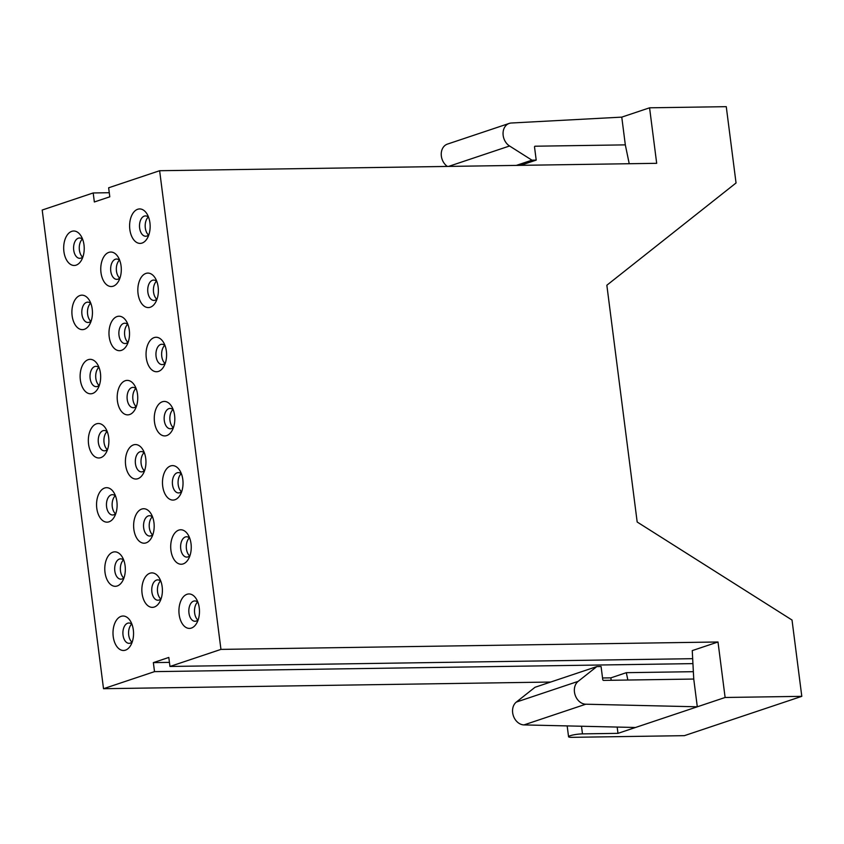 <?xml version="1.0" encoding="UTF-8"?>
<svg xmlns="http://www.w3.org/2000/svg" width="844" height="844" viewBox="0 0 844 844"><rect width="100%" height="100%" fill="white"/><g stroke="black" fill="none" stroke-linecap="round" stroke-linejoin="round"><path stroke-width="1.27" d="M82.606 257.093A10.17 6.056 89.1 0 1 79.252 248.157A10.17 6.056 89.1 0 1 82.343 239.126M144.345 470.646A10.17 6.056 89.1 0 1 140.99 461.721A10.17 6.056 89.1 0 1 144.071 452.69M123.709 577.94A10.17 6.056 89.1 0 1 120.354 569.014A10.17 6.056 89.1 0 1 123.446 559.983M115.491 513.774A10.17 6.056 89.1 0 1 112.136 504.839A10.17 6.056 89.1 0 1 115.217 495.808M189.636 555.869A10.17 6.056 89.1 0 1 186.281 546.933A10.17 6.056 89.1 0 1 189.373 537.913M181.418 491.704A10.17 6.056 89.1 0 1 178.063 482.768A10.17 6.056 89.1 0 1 181.143 473.737M160.782 598.987A10.17 6.056 89.1 0 1 157.427 590.061A10.17 6.056 89.1 0 1 160.518 581.031M127.634 324.349A10.17 6.056 -90.9 0 0 124.553 333.38A10.17 6.056 -90.9 0 0 127.898 342.305M135.852 388.525A10.17 6.056 -90.9 0 0 132.772 397.545A10.17 6.056 -90.9 0 0 136.116 406.481M90.561 303.302A10.17 6.056 -90.9 0 0 87.481 312.333A10.17 6.056 -90.9 0 0 90.825 321.258M98.78 367.467A10.17 6.056 -90.9 0 0 95.699 376.498A10.17 6.056 -90.9 0 0 99.043 385.434M156.488 281.231A10.17 6.056 -90.9 0 0 153.408 290.252A10.17 6.056 -90.9 0 0 156.752 299.187M164.707 345.396A10.17 6.056 -90.9 0 0 161.626 354.427A10.17 6.056 -90.9 0 0 164.97 363.363M119.679 278.14A10.17 6.056 89.1 0 1 116.324 269.204A10.17 6.056 89.1 0 1 119.415 260.184M173.199 427.528A10.17 6.056 89.1 0 1 169.844 418.592A10.17 6.056 89.1 0 1 172.925 409.572M107.272 449.599A10.17 6.056 89.1 0 1 103.917 440.673A10.17 6.056 89.1 0 1 106.998 431.643M148.27 217.056A10.17 6.056 -90.9 0 0 145.179 226.087A10.17 6.056 -90.9 0 0 148.533 235.022M131.928 642.115A10.17 6.056 89.1 0 1 128.573 633.179A10.17 6.056 89.1 0 1 131.664 624.149M197.855 620.045A10.17 6.056 89.1 0 1 194.5 611.109A10.17 6.056 89.1 0 1 197.591 602.078M152.564 534.822A10.17 6.056 89.1 0 1 149.209 525.886A10.17 6.056 89.1 0 1 152.289 516.855M76.118 265.143A17.239 10.276 89.1 0 1 64.133 242.893A17.239 10.276 89.1 0 1 81.393 236.563A17.239 10.276 89.1 0 1 81.741 259.688A17.239 10.276 89.1 0 1 76.118 265.143M82.723 239.485A10.17 6.056 -90.9 0 0 79.484 237.987A10.17 6.056 -90.9 0 0 73.576 248.242A10.17 6.056 -90.9 0 0 79.779 258.317A10.17 6.056 -90.9 0 0 80.908 258.127A10.17 6.056 -90.9 0 0 82.976 256.724M133.521 444.883A17.239 10.276 89.1 0 1 143.132 450.126A17.239 10.276 89.1 0 1 143.48 473.241A17.239 10.276 89.1 0 1 126.853 470.372A17.239 10.276 89.1 0 1 133.521 444.883M144.714 470.277A10.17 6.056 89.1 0 1 141.518 471.88A10.17 6.056 89.1 0 1 135.346 462.755A10.17 6.056 89.1 0 1 140.093 451.74A10.17 6.056 89.1 0 1 141.212 451.551A10.17 6.056 89.1 0 1 144.451 453.049M112.885 552.176A17.239 10.276 89.1 0 1 122.496 557.409A17.239 10.276 89.1 0 1 122.844 580.535A17.239 10.276 89.1 0 1 106.228 577.665A17.239 10.276 89.1 0 1 112.885 552.176M124.079 577.57A10.17 6.056 89.1 0 1 120.882 579.174A10.17 6.056 89.1 0 1 114.721 570.048A10.17 6.056 89.1 0 1 119.458 559.034A10.17 6.056 89.1 0 1 120.586 558.834A10.17 6.056 89.1 0 1 123.825 560.342M104.667 488.011A17.239 10.276 89.1 0 1 114.278 493.244A17.239 10.276 89.1 0 1 114.626 516.37A17.239 10.276 89.1 0 1 97.999 513.49A17.239 10.276 89.1 0 1 104.667 488.011M115.86 513.405A10.17 6.056 89.1 0 1 112.663 514.998A10.17 6.056 89.1 0 1 106.492 505.872A10.17 6.056 89.1 0 1 111.239 494.858A10.17 6.056 89.1 0 1 112.357 494.668A10.17 6.056 89.1 0 1 115.596 496.166M178.812 530.106A17.239 10.276 89.1 0 1 188.423 535.339A17.239 10.276 89.1 0 1 188.771 558.464A17.239 10.276 89.1 0 1 172.155 555.595A17.239 10.276 89.1 0 1 178.812 530.106M190.005 555.5A10.17 6.056 89.1 0 1 186.809 557.103A10.17 6.056 89.1 0 1 180.648 547.978A10.17 6.056 89.1 0 1 185.385 536.963A10.17 6.056 89.1 0 1 186.513 536.763A10.17 6.056 89.1 0 1 189.752 538.272M170.593 465.941A17.239 10.276 89.1 0 1 180.205 471.174A17.239 10.276 89.1 0 1 180.553 494.299A17.239 10.276 89.1 0 1 163.926 491.419A17.239 10.276 89.1 0 1 170.593 465.941M181.787 491.324A10.17 6.056 89.1 0 1 178.59 492.928A10.17 6.056 89.1 0 1 172.419 483.802A10.17 6.056 89.1 0 1 177.166 472.788A10.17 6.056 89.1 0 1 178.284 472.598A10.17 6.056 89.1 0 1 181.523 474.096M149.958 573.224A17.239 10.276 89.1 0 1 159.579 578.467A17.239 10.276 89.1 0 1 159.917 601.582A17.239 10.276 89.1 0 1 143.301 598.712A17.239 10.276 89.1 0 1 149.958 573.224M161.151 598.618A10.17 6.056 89.1 0 1 157.955 600.221A10.17 6.056 89.1 0 1 151.793 591.095A10.17 6.056 89.1 0 1 156.53 580.081A10.17 6.056 89.1 0 1 157.659 579.881A10.17 6.056 89.1 0 1 160.898 581.389M121.409 350.365A17.239 10.276 89.1 0 1 109.425 328.116A17.239 10.276 89.1 0 1 126.695 321.786A17.239 10.276 89.1 0 1 127.033 344.901A17.239 10.276 89.1 0 1 121.409 350.365M128.267 341.936A10.17 6.056 89.1 0 1 126.199 343.35A10.17 6.056 89.1 0 1 125.081 343.54A10.17 6.056 89.1 0 1 118.867 333.464A10.17 6.056 89.1 0 1 124.775 323.21A10.17 6.056 89.1 0 1 128.014 324.708M129.628 414.541A17.239 10.276 89.1 0 1 117.643 392.281A17.239 10.276 89.1 0 1 134.913 385.951A17.239 10.276 89.1 0 1 135.262 409.076A17.239 10.276 89.1 0 1 129.628 414.541M136.496 406.112A10.17 6.056 89.1 0 1 134.428 407.515A10.17 6.056 89.1 0 1 133.299 407.705A10.17 6.056 89.1 0 1 127.085 397.629A10.17 6.056 89.1 0 1 132.993 387.375A10.17 6.056 89.1 0 1 136.232 388.884M84.337 329.318A17.239 10.276 89.1 0 1 72.352 307.058A17.239 10.276 89.1 0 1 89.622 300.738A17.239 10.276 89.1 0 1 89.96 323.853A17.239 10.276 89.1 0 1 84.337 329.318M91.194 320.889A10.17 6.056 89.1 0 1 89.126 322.292A10.17 6.056 89.1 0 1 88.008 322.492A10.17 6.056 89.1 0 1 81.794 312.417A10.17 6.056 89.1 0 1 87.702 302.152A10.17 6.056 89.1 0 1 90.941 303.661M92.555 393.483A17.239 10.276 89.1 0 1 80.57 371.233A17.239 10.276 89.1 0 1 97.841 364.903A17.239 10.276 89.1 0 1 98.189 388.029A17.239 10.276 89.1 0 1 92.555 393.483M99.413 385.064A10.17 6.056 89.1 0 1 97.355 386.468A10.17 6.056 89.1 0 1 96.227 386.657A10.17 6.056 89.1 0 1 90.013 376.582A10.17 6.056 89.1 0 1 95.921 366.328A10.17 6.056 89.1 0 1 99.159 367.826M150.264 307.248A17.239 10.276 89.1 0 1 138.279 284.987A17.239 10.276 89.1 0 1 155.549 278.657A17.239 10.276 89.1 0 1 155.887 301.783A17.239 10.276 89.1 0 1 150.264 307.248M157.121 298.818A10.17 6.056 89.1 0 1 155.053 300.221A10.17 6.056 89.1 0 1 153.935 300.422A10.17 6.056 89.1 0 1 147.721 290.336A10.17 6.056 89.1 0 1 153.629 280.081A10.17 6.056 89.1 0 1 156.868 281.59M158.482 371.413A17.239 10.276 89.1 0 1 146.497 349.163A17.239 10.276 89.1 0 1 163.768 342.833A17.239 10.276 89.1 0 1 164.116 365.958A17.239 10.276 89.1 0 1 158.482 371.413M165.34 362.994A10.17 6.056 89.1 0 1 163.282 364.397A10.17 6.056 89.1 0 1 162.153 364.587A10.17 6.056 89.1 0 1 155.94 354.512A10.17 6.056 89.1 0 1 161.848 344.257A10.17 6.056 89.1 0 1 165.086 345.755M113.191 286.2A17.239 10.276 89.1 0 1 101.206 263.94A17.239 10.276 89.1 0 1 118.476 257.61A17.239 10.276 89.1 0 1 118.814 280.736A17.239 10.276 89.1 0 1 113.191 286.2M119.795 260.543A10.17 6.056 -90.9 0 0 116.556 259.034A10.17 6.056 -90.9 0 0 110.648 269.289A10.17 6.056 -90.9 0 0 116.862 279.364A10.17 6.056 -90.9 0 0 117.981 279.174A10.17 6.056 -90.9 0 0 120.048 277.771M162.375 401.765A17.239 10.276 89.1 0 1 171.986 406.998A17.239 10.276 89.1 0 1 172.334 430.123A17.239 10.276 89.1 0 1 155.707 427.254A17.239 10.276 89.1 0 1 162.375 401.765M173.569 427.159A10.17 6.056 89.1 0 1 170.372 428.763A10.17 6.056 89.1 0 1 164.2 419.637A10.17 6.056 89.1 0 1 168.948 408.623A10.17 6.056 89.1 0 1 170.066 408.422A10.17 6.056 89.1 0 1 173.305 409.931M96.448 423.836A17.239 10.276 89.1 0 1 106.059 429.068A17.239 10.276 89.1 0 1 106.407 452.194A17.239 10.276 89.1 0 1 89.78 449.324A17.239 10.276 89.1 0 1 96.448 423.836M107.642 449.23A10.17 6.056 89.1 0 1 104.445 450.833A10.17 6.056 89.1 0 1 98.273 441.707A10.17 6.056 89.1 0 1 103.021 430.693A10.17 6.056 89.1 0 1 104.139 430.493A10.17 6.056 89.1 0 1 107.378 432.001M142.045 243.072A17.239 10.276 89.1 0 1 130.06 220.822A17.239 10.276 89.1 0 1 147.32 214.492A17.239 10.276 89.1 0 1 147.668 237.618A17.239 10.276 89.1 0 1 142.045 243.072M148.903 234.653A10.17 6.056 89.1 0 1 146.835 236.056A10.17 6.056 89.1 0 1 145.706 236.246A10.17 6.056 89.1 0 1 139.503 226.171A10.17 6.056 89.1 0 1 145.411 215.916A10.17 6.056 89.1 0 1 148.649 217.414M617.175 727.064L617.977 733.352L582.476 733.879A8.841 1.319 172.7 0 0 570.227 735.715A8.841 1.319 172.7 0 0 568.561 736.728A8.841 1.319 172.7 0 0 572.179 737.329L684.368 735.662L801.8 696.342L792.02 620.034L637.178 522.014L606.847 285.23L736.042 182.979L726.262 106.671L649.574 107.81L656.685 163.314L159.632 170.72L108.644 187.79L109.794 196.81L94.349 201.98L93.188 192.959L42.2 210.029L103.517 688.704L154.515 671.634L153.355 662.614L169.444 662.382M447.362 166.426A12.523 9.885 -108.5 0 1 441.233 154.178A12.523 9.885 -108.5 0 1 447.436 144.102L509.248 123.403A12.523 9.885 71.5 0 0 503.045 133.732A12.523 9.885 71.5 0 0 509.554 145.991L531.942 160.17L536.204 160.107L534.537 147.099A0.886 0.696 71.5 0 1 535.138 146.212L625.32 144.873L621.764 117.126L511.337 123.013A12.523 9.885 71.5 0 0 509.248 123.403M520.558 165.34L536.204 160.107M516.306 165.403L531.942 160.17M629.223 163.715L625.32 144.873M621.764 117.126L649.574 107.81M109.277 192.717L93.188 192.959M718.001 641.989L692.249 650.608L693.747 679.051L697.302 706.797L725.112 697.482L718.001 641.989L220.949 649.395L159.632 170.72M596.813 666.591L535.012 687.28L516.328 702.071A12.523 9.885 71.5 0 0 513.352 715.765A12.523 9.885 71.5 0 0 523.976 724.912L635.49 727.486L697.302 706.797L585.789 704.212A12.523 9.885 -108.5 0 1 575.154 695.076A12.523 9.885 -108.5 0 1 578.14 681.372L596.813 666.591L601.076 666.528L602.743 679.536A0.886 0.696 -108.5 0 0 603.566 680.391L693.747 679.051M602.542 677.975L610.866 677.859L611.183 680.275M627.852 680.032L626.322 672.679L693.357 671.687M610.866 677.859L626.322 672.679M617.977 733.352L635.49 727.486M153.355 662.614L168.811 657.444L169.96 666.465L220.949 649.395M169.96 666.465L692.671 658.679M692.935 663.616L154.515 671.634M103.517 688.704L550.647 682.047M801.8 696.342L725.112 697.482M121.103 616.352A17.239 10.276 89.1 0 1 130.725 621.585A17.239 10.276 89.1 0 1 131.063 644.711A17.239 10.276 89.1 0 1 114.446 641.83A17.239 10.276 89.1 0 1 121.103 616.352M132.297 641.746A10.17 6.056 89.1 0 1 129.111 643.339A10.17 6.056 89.1 0 1 122.939 634.213A10.17 6.056 89.1 0 1 127.676 623.199A10.17 6.056 89.1 0 1 128.805 623.009A10.17 6.056 89.1 0 1 132.044 624.507M187.03 594.281A17.239 10.276 89.1 0 1 196.652 599.514A17.239 10.276 89.1 0 1 196.99 622.629A17.239 10.276 89.1 0 1 180.373 619.76A17.239 10.276 89.1 0 1 187.03 594.281M198.224 619.665A10.17 6.056 89.1 0 1 195.038 621.268A10.17 6.056 89.1 0 1 188.866 612.143A10.17 6.056 89.1 0 1 193.603 601.128A10.17 6.056 89.1 0 1 194.732 600.939A10.17 6.056 89.1 0 1 197.971 602.437M141.739 509.059A17.239 10.276 89.1 0 1 151.35 514.291A17.239 10.276 89.1 0 1 151.698 537.417A17.239 10.276 89.1 0 1 135.072 534.537A17.239 10.276 89.1 0 1 141.739 509.059M152.933 534.452A10.17 6.056 89.1 0 1 149.736 536.045A10.17 6.056 89.1 0 1 143.575 526.92A10.17 6.056 89.1 0 1 148.312 515.906A10.17 6.056 89.1 0 1 149.441 515.716A10.17 6.056 89.1 0 1 152.68 517.214M448.565 166.416L509.554 145.991M516.328 702.071L578.14 681.372M523.976 724.912L585.789 704.212M581.495 726.241L582.476 733.879M567.168 725.903L568.561 736.728"/></g></svg>
